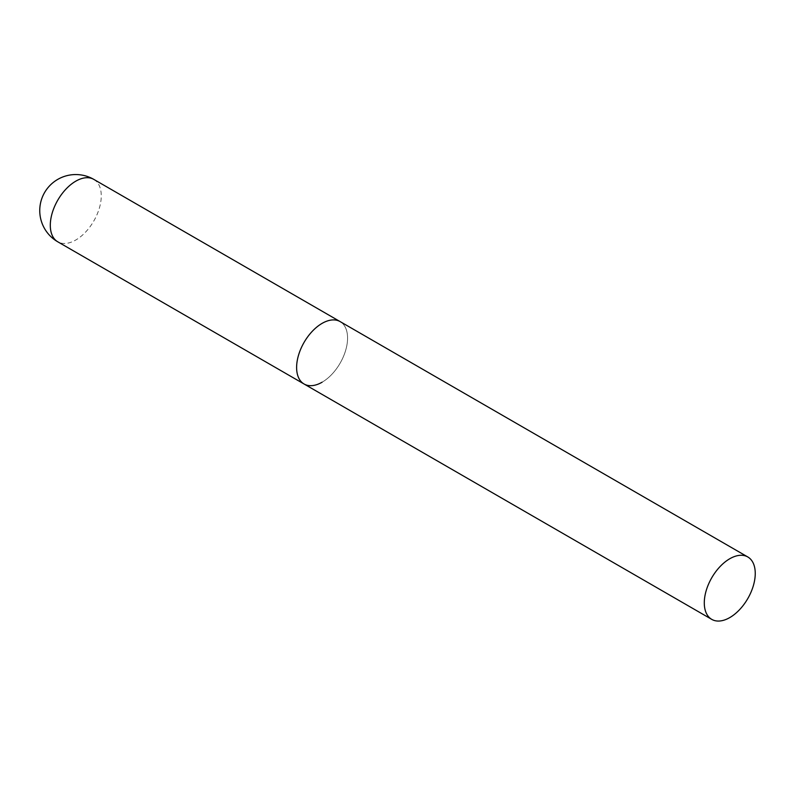 <?xml version="1.0" encoding="UTF-8"?>
<svg xmlns="http://www.w3.org/2000/svg" width="795" height="795" viewBox="0 0 795 795"><rect width="100%" height="100%" fill="white"/><g stroke="black" fill="none" stroke-linecap="round" stroke-linejoin="round"><path stroke-width="0.6" stroke-dasharray="3.98 2.98" d="M304.078 384.005A36.033 20.809 120 0 0 331.843 374.346A36.033 20.809 120 0 0 347.574 338.084A36.033 20.809 120 0 0 340.111 321.587A36.033 20.809 -60 0 1 345.626 350.466A36.033 20.809 -60 0 1 322.094 382.216M93.8 179.382A36.033 20.809 -60 0 1 101.263 195.878A36.033 20.809 -60 0 1 75.783 240.011A36.033 20.809 -60 0 1 57.767 241.799"/><path stroke-width="1.19" d="M322.094 382.216A36.033 20.809 -60 0 1 304.078 384.005A36.033 20.809 -60 0 1 298.552 355.127A36.033 20.809 -60 0 1 322.094 323.376A36.033 20.809 -60 0 1 340.111 321.587A36.033 20.809 120 0 0 312.336 331.247A36.033 20.809 120 0 0 296.615 367.509A36.033 20.809 120 0 0 304.078 384.005L57.767 241.799A36.033 20.809 -60 0 1 50.304 225.303A36.033 20.809 -60 0 1 75.783 181.171A36.033 20.809 -60 0 1 93.8 179.382A36.033 36.033 0 0 0 39.75 210.595A36.033 36.033 0 0 0 57.767 241.799M755.25 573.453A36.033 20.809 120 0 0 747.787 556.957A36.033 20.809 120 0 0 720.022 566.616A36.033 20.809 120 0 0 704.291 602.878A36.033 20.809 120 0 0 711.754 619.375A36.033 20.809 120 0 0 739.519 609.725A36.033 20.809 120 0 0 755.25 573.453M747.787 556.957L93.8 179.382M304.078 384.005L711.754 619.375"/></g></svg>
